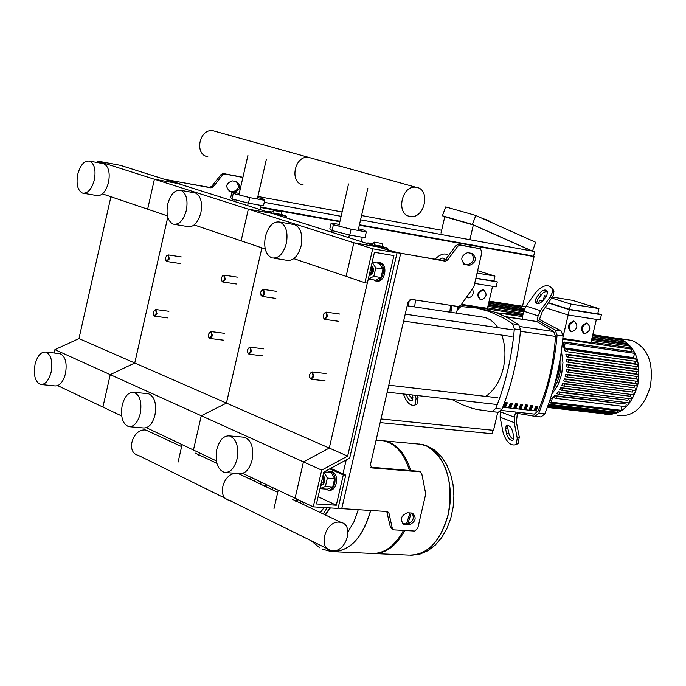 <?xml version="1.0" encoding="UTF-8"?>
<svg xmlns="http://www.w3.org/2000/svg" width="686" height="686" viewBox="0 0 686 686"><rect width="100%" height="100%" fill="white"/><g stroke="black" fill="none" stroke-linecap="round" stroke-linejoin="round"><path stroke-width="1.03" d="M242.93 177.288L223.224 173.541L221.081 174.501L211.691 186.421L209.504 187.381L165.266 179.543L394.176 252.036L445.308 261.195L447.615 260.028L457.725 246.257L459.98 245.108L480.389 248.752L481.949 252.105L473.897 286.731L460.76 305.381L458.454 306.565L411.103 299.345L408.033 302.003L370.397 464.756L371.855 467.921L371.22 467.638M400.65 253.563L341.748 508.643L338.147 508.052M341.748 508.643L387.539 511.55L388.945 513.119L392.298 528.314L393.67 529.858L414.781 531.058L417.765 528.263L425.74 493.954L421.727 473.451L420.072 471.822L371.855 467.921M467.698 252.671L467.578 252.654C460.898 255.715 460.023 259.685 464.945 264.547L469.576 265.336C476.238 262.309 477.122 258.348 472.242 253.468L467.698 252.671M411.952 513.059L412.509 513.145C416.882 517.81 415.785 521.694 409.225 524.799L403.985 524.447C399.621 519.748 400.727 515.855 407.312 512.768L411.952 513.059M397.04 252.945L372.695 248.786L364.875 282.726L367.344 283.112L374.445 252.294L393.918 255.595L347.639 456.104L321.708 470.133L313.245 506.851L338.069 508.412L345.753 475.098L343.3 474.909L336.303 505.222L316.46 503.953L323.792 472.097L349.689 458.059L397.04 252.945L378.115 246.951L398.738 252.963L443.388 260.594L445.694 259.437L455.796 245.665L458.051 244.525L480.389 248.752M402.493 523.658L407.364 523.95C412.998 522.003 414.584 518.384 412.14 513.077M386.767 511.482L390.445 527.448L393.061 529.566M419.026 471.308L370.757 467.183M471.531 253.348C474.952 258.845 473.666 262.644 467.655 264.745L463.667 264.059M372.009 269.255L372.575 267.626M376.614 262.901L379.667 262.704C382.908 264.427 384.066 268.08 383.131 273.663C381.502 279.108 378.904 281.526 375.345 280.908L373.784 279.948M379.812 262.721L381.116 262.944C384.357 264.667 385.515 268.32 384.58 273.903C382.951 279.339 380.353 281.757 376.794 281.14L376.614 281.106M369.094 275.489L371.272 274.46L372.721 271.536L371.306 265.885M369.145 275.506L371.615 274.803L373.304 271.63L373.227 267.909L371.452 265.765M371.1 266.803L371.855 271.33L369.265 274.752M372.155 262.215L375.791 267.892L373.836 276.364L368.288 279.005M375.791 267.892L382.968 269.066L379.409 263.364L372.232 262.181M382.968 269.066L381.022 277.513L373.836 276.364M381.022 277.513L375.525 280.222L368.339 279.082M372.498 272.308L372.858 270.738M371.495 274.203L371.478 272.479M326.03 489.084L328.097 490.156C331.209 490.327 333.43 488.055 334.768 483.321C335.72 476.976 334.305 473.031 330.541 471.496L327.539 472.165M324.092 477.293L323.62 479.334M328.877 490.207L329.572 490.258C332.684 490.439 334.905 488.158 336.243 483.424C337.195 477.087 335.78 473.151 332.007 471.608L331.184 471.548M322.969 475.672L324.315 481.572L322.9 484.385L320.774 485.225L323.192 484.702L324.907 481.615L324.821 477.748L323.037 475.407M320.919 484.565L323.449 481.366L322.737 476.676M321.254 485.251L320.799 485.088M320.002 488.569L325.404 486.485L327.342 478.073L323.972 472.002M325.404 486.485L332.701 487.009L327.351 489.178L320.053 488.664M332.701 487.009L334.639 478.622L327.342 478.073M334.639 478.622L331.201 472.448L324.152 471.908M324.452 480.775L324.092 482.327M323.432 481.443L323.543 483.527M228.832 190.94L232.94 191.694C238.745 189.911 239.86 186.558 236.284 181.627M102.471 193.889L147.644 209.179L154.41 179.235L177.82 183.522L154.41 179.235L97.309 161.039L120.384 165.335L180.066 184.234M167.967 180.092L180.135 183.942M168.001 179.946L210.988 187.844L213.166 186.884L222.564 174.947L224.716 173.987L242.895 177.442M232.322 180.89L236.704 181.713C241.532 186.163 240.769 189.636 234.423 192.157L229.947 191.334C225.094 186.892 225.848 183.411 232.202 180.864L232.322 180.89M167.47 215.893L147.644 209.179L154.41 179.235L248.341 209.161L272.213 213.415L248.341 209.161L353.839 242.775L378.115 246.951L353.839 242.775L372.695 248.786M293.822 258.665L346.113 276.372L353.839 242.775L346.113 276.372L364.875 282.726M110.918 196.753L78.976 338.592L134.765 362.997L167.778 217.162L134.765 362.997L226.449 403.094L261.889 247.86L226.449 403.094L329.28 448.069L367.284 283.104L329.28 448.069L347.639 456.104M78.976 338.592L54.906 349.646L110.249 374.642L134.765 362.997L110.249 374.642L201.264 415.75L226.449 403.094L201.264 415.75L303.444 461.892L329.28 448.069L303.444 461.892L321.708 470.133M242.673 473.366L295.083 498.233L303.444 461.892L295.083 498.233L313.245 506.851M330.712 468.349L345.753 475.098M329.795 468.847L343.3 474.909M318.124 496.724L336.303 505.222M309.626 377.549L311.067 379.255L313.862 376.468L312.37 371.966L310.166 373.244M313.013 376.271C310.938 379.632 309.746 379.152 309.437 374.83C311.513 371.469 312.705 371.949 313.013 376.271M208.724 337.118L209.916 338.472L212.454 335.806L211.185 331.612L209.35 332.581M211.657 335.617C209.77 338.815 208.707 338.395 208.475 334.348C210.362 331.149 211.417 331.57 211.657 335.617M247.672 352.741L248.958 354.216L251.599 351.506L250.244 347.193L248.272 348.265M250.784 351.309C248.821 354.576 247.715 354.13 247.449 349.971C249.404 346.713 250.519 347.159 250.784 351.309M153.493 314.96L154.564 316.169L156.974 313.562L155.816 309.54L154.161 310.381M156.202 313.382C154.419 316.495 153.424 316.092 153.227 312.19C155.01 309.086 156.005 309.48 156.202 313.382M323.32 317.635L324.718 319.376L327.634 316.546L326.227 312.139L323.946 313.365M326.785 316.349C324.692 319.753 323.492 319.316 323.175 315.028C325.258 311.624 326.467 312.061 326.785 316.349M221.535 280.591L222.693 281.972L225.334 279.262L224.125 275.155L222.238 276.089M224.528 279.073C222.633 282.315 221.561 281.929 221.321 277.907C223.216 274.666 224.288 275.052 224.528 279.073M260.826 294.903L262.078 296.412L264.822 293.659L263.535 289.432L261.512 290.461M263.999 293.462C262.026 296.772 260.912 296.361 260.637 292.236C262.609 288.926 263.724 289.338 263.999 293.462M165.832 260.286L166.878 261.512L169.365 258.871L168.267 254.918L166.569 255.724M168.593 258.691C166.801 261.838 165.798 261.469 165.592 257.593C167.393 254.446 168.387 254.806 168.593 258.691M359.438 224.768L530.244 255.475L534.085 256.615L522.5 306.265M497.762 412.226L493.534 430.328L380.987 418.949M260.629 207.001L339.973 221.269M260.517 207.481L339.862 221.732M359.335 225.231L534.085 256.615M380.147 422.602L492.179 433.749L492.994 430.276M533.562 256.461L534.72 251.513L530.124 250.158L473.323 224.982L444.785 216.716L441.004 233.043M264.256 202.319L341.114 216.304M360.57 219.837L534.72 251.513M257.885 196.496L342.108 211.965M361.565 215.541L441.655 230.256M469.901 239.723L473.323 224.982M530.887 250.39L472.422 224.468L475.81 215.464L535.74 242.321L532.542 250.879M475.81 215.464L445.728 206.906L442.384 215.764L444.768 216.81M442.384 215.764L472.422 224.468M272.754 487.635L272.651 489.898M266.074 484.47L266.254 486.854M265.585 484.239L266.177 485.354L265.868 486.674M254.034 480.594L256.993 482.447M249.147 478.717L251.676 477.636M259.608 481.401L261.22 484.453M266.177 485.354L262.567 485.096M408.564 555.085C427.121 555.403 440.292 541.949 448.087 514.74C456.044 483.013 442.144 447.418 421.384 444.305L416.591 443.868L421.384 444.305C442.144 447.418 456.044 483.013 448.087 514.74C440.292 541.949 427.121 555.403 408.564 555.085L375.285 553.576M380.198 440.515L384.975 440.952C396.86 443.791 405.426 453.618 410.674 470.407M378.938 440.395L383.714 440.832C395.59 443.679 404.157 453.506 409.413 470.304M332.942 551.724C350.503 550.884 363.091 537.129 370.706 510.47C363.091 537.129 350.503 550.884 332.942 551.724M409.945 512.939L406.498 523.898M403.522 530.432C394.493 546.708 383.5 554.348 370.534 553.362L334.734 551.741M411.223 513.017L407.776 523.95M404.791 530.501C396.105 546.245 385.472 553.919 372.901 553.525M297.021 501.492L296.961 499.125M358.255 509.681L353.976 521.729L348.008 531.847M77.732 174.338C76.052 184.14 77.612 190.382 82.414 193.066C87.671 193.829 91.658 189.422 94.368 179.852C96.031 170.094 94.497 163.86 89.772 161.15C84.455 160.318 80.442 164.717 77.732 174.338M82.414 193.066L96.572 195.519C101.854 196.282 105.841 191.9 108.542 182.382C110.197 172.683 108.645 166.475 103.895 163.765L102.386 163.491M51.158 372.018C48.817 380.61 45.276 384.752 40.525 384.46C35.14 381.93 33.314 375.276 35.037 364.489C37.378 355.845 40.954 351.704 45.756 352.055C51.073 354.611 52.873 361.265 51.158 372.018M58.962 353.556L60.059 353.676C65.393 356.223 67.211 362.843 65.504 373.544C63.172 382.085 59.622 386.209 54.863 385.909L41.546 384.563M97.309 161.039L96.983 162.488M57.727 385.635L102.926 407.072L110.249 374.642L102.926 407.072L121.705 415.982M54.906 349.646L54.151 353.007M332.71 550.764L330.918 550.498C317.541 547.934 325.661 520.571 339.321 522.14L340.925 522.372C354.319 524.859 346.439 552.11 332.71 550.764M237.099 473.477C223.67 471.745 215.996 497.539 229.15 500.223C215.996 497.539 223.67 471.745 237.099 473.477L238.677 473.734L237.099 473.477M230.916 500.506L229.15 500.223L330.918 550.498M181.627 446.595L145.835 430.036C132.672 428.184 125.392 452.571 138.298 455.341L226.011 498.679M375.07 245.991L374.196 242.141L381.948 243.487L383.174 247.209M386.853 247.843L387.727 248.281L388.07 249.755M380.095 247.294L379.409 246.557L378.003 246.917M379.967 246.943L387.727 248.281M374.196 242.141L371.769 244.945M368.879 244.027L367.902 242.921L366.744 243.35M358.521 228.772L363.803 230.119L366.315 231.894L364.969 237.725L349.74 235.058L332.058 230.565L329.837 228.79L331.166 222.984L339.244 224.425M366.315 231.894L351.086 229.193L333.396 224.708L331.166 222.984M349.74 235.058L351.086 229.193M332.058 230.565L333.396 224.708M333.868 232.94L334.279 231.131M348.728 237.648L349.346 234.964M331.758 232.271L332.144 230.582M361.316 241.635L362.328 237.262M274.237 214.058L273.491 210.448L281.123 211.811L282.212 215.258M285.513 215.841L286.259 216.236L286.568 217.959M278.79 215.498L278.113 214.529L276.852 214.881M278.619 214.881L286.259 216.236M273.491 210.448L271.304 213.132M268.706 212.3L267.832 211.271L266.794 211.7M257.644 197.525L263.158 198.923L264.702 200.346L263.45 205.851L248.469 203.15L231.997 198.974L230.71 197.559L231.954 192.071L239.26 193.409M264.702 200.346L249.73 197.611L233.257 193.443L231.954 192.071M248.469 203.15L249.73 197.611M231.997 198.974L233.257 193.443M233.797 201.247L234.192 199.532M247.637 205.629L248.221 203.09M232.503 200.835L232.871 199.197M260.037 209.556L260.989 205.414M409.928 216.373L410.408 216.45C424.651 219.048 430.98 189.533 416.625 187.381L415.948 187.278C401.67 184.766 395.539 214.469 409.928 216.373M309.386 157.514L308.726 157.403C294.654 154.873 288.969 182.896 303.126 184.868C288.969 182.896 294.654 154.873 308.726 157.403L311.281 158.114M207.841 156.751C193.941 154.736 199.249 128.213 213.063 130.752L215.576 131.455M603.629 413.838L604.786 414.147C620.324 415.836 631.309 406.198 637.74 385.223C641.47 361.29 635.399 345.753 619.535 338.601L613.73 337.829M617.349 415.57C632.886 417.268 643.862 407.69 650.277 386.835C653.972 363.048 647.893 347.588 632.02 340.462L626.807 339.681M565.633 374.239L567.476 374.882L567.013 377.034L565.135 376.374L565.633 374.239L635.227 383.242L635.63 381.116M566.422 369.445L568.377 370.123L567.914 372.275L566.113 371.649L566.422 369.445L635.982 378.603L636.188 376.374M566.756 364.506L568.865 365.235L568.394 367.379L566.662 366.778L566.756 364.506L636.291 373.81L636.265 371.486M566.593 359.395L568.908 360.184L568.445 362.337L566.73 361.754L566.593 359.395L636.102 368.862L635.811 366.435M565.847 354.087L568.454 354.979L567.982 357.123L566.267 356.54L565.847 354.087L635.313 363.709L634.687 361.17M564.321 348.531L567.391 349.568L566.91 351.712L565.135 351.103L564.321 348.531L633.761 358.315L633.512 357.663L564.072 347.862L563.069 345.452L563.669 342.889L564.629 342.057L634.027 352.038L634.533 353.316L633.512 357.663M563.592 343.214L562.383 343.043M574.259 321.271L574.293 321.28C578.409 325.593 577.569 329.134 571.772 331.895L571.721 331.887C567.614 327.548 568.462 324.015 574.259 321.271M570.958 331.638C566.893 327.282 567.751 323.749 573.53 321.039L573.565 321.039M587.233 323.269L587.259 323.269C591.332 327.556 590.492 331.072 584.755 333.825L584.704 333.816C580.648 329.512 581.496 325.996 587.233 323.269M583.949 333.576C579.927 329.254 580.776 325.739 586.504 323.037L587.285 323.278M543.046 300.725L539.436 300.142L538.647 303.512M546.365 296.086L544.392 295.76L543.312 300.382M598.929 308.597L597.695 313.862L569.483 309.377L570.735 304.052L598.929 308.597L572.553 300.357L552.53 297.089M600.181 319.993L568.102 314.985L569.354 309.652L601.416 314.737L600.181 319.993M562.949 337.289L568.171 314.994M596.391 319.402L590.955 342.546L562.846 338.455M569.483 309.377L548.603 302.749M570.735 304.052L551.878 298.118M546.185 296.326L544.392 295.76M568.102 314.985L545.138 307.628M597.755 313.579L601.416 314.737M539.436 300.142L542.652 301.163M548.423 302.998L569.354 309.652M616.671 338.267L617.194 338.601M619.887 339.004L620.556 339.947M622.965 340.307L623.548 341.834M625.932 342.185L626.369 344.346M628.753 344.689L629.396 345.984L629.028 347.57M631.412 347.913L632.063 349.208L631.48 351.669M552.393 397.709L551.338 402.185L550.429 402.999L549.898 401.653L550.498 399.098L552.393 397.709L554.803 397.991M624.414 403.96L556.44 396.276L555.994 398.42L552.89 397.297L554.691 395.642L624.414 403.96L625.803 402.519M627.707 400.221L559.682 392.383L559.236 394.536L556.586 393.575L558.01 391.775L627.707 400.221L628.873 398.583M630.331 396.251L562.323 388.259L561.877 390.411L559.519 389.571L560.659 387.667L630.331 396.251L631.3 394.459M632.423 392.075L564.467 383.954L564.021 386.107L561.868 385.343L562.777 383.354L632.423 392.075L633.204 390.154M634.044 387.736L566.173 379.495L565.718 381.639L563.729 380.936L564.424 378.869L634.044 387.736L634.636 385.704M564.072 347.862L565.127 343.377L564.629 342.057M556.44 396.276L554.691 395.642M626.164 404.577L625.735 406.661L556.183 398.429M559.682 392.383L558.01 391.775M629.388 400.813L628.951 402.896L559.424 394.544M562.323 388.259L560.659 387.667M632.003 396.834L631.566 398.918L562.066 390.428M564.467 383.954L562.777 383.354M634.121 392.666L633.684 394.75L564.201 386.124M566.173 379.495L564.424 378.869M635.802 388.345L635.356 390.428L565.899 381.656M635.982 378.603L637.946 379.272L637.491 381.356L568.094 372.292M636.291 373.81L638.4 374.53L637.946 376.614L568.574 367.396M636.102 368.862L638.417 369.634L637.963 371.718L568.617 362.354M635.313 363.709L637.937 364.583L637.474 366.658L568.162 357.14M633.761 358.315L636.831 359.335L636.368 361.411L567.082 351.729L636.368 361.411M635.227 383.242L637.071 383.877L636.625 385.961L567.193 377.043M606.218 414.035L547.308 407.433M610.017 413.735L609.159 414.37L547.342 407.338M613.678 412.689L612.649 414.035L547.608 406.618M617.554 410.768L616.311 412.989L548.14 405.169M622.056 406.223L621.104 410.288L620.195 411.077L550.558 403.008M524.284 309.463L517.133 305.424L512.056 304.747M517.133 305.424L525.262 306.693M458.351 308.057L457.631 306.831M472.568 289.098C474.12 293.942 472.663 296.875 468.212 297.895L466.712 297.184M483.441 289.886L483.476 289.895C487.557 294.037 486.768 297.372 481.109 299.919L481.058 299.911C476.984 295.752 477.782 292.408 483.441 289.886L483.536 289.904M480.337 299.679C476.341 295.486 477.156 292.15 482.79 289.681L482.815 289.681M467.432 297.655L466.591 297.347M475.844 278.362L497.316 281.912L496.15 286.911L474.678 283.404M492.557 286.328L487.437 308.34L461.507 304.352M475.904 278.122L493.783 281.08L494.94 276.089L477.636 270.67M477.07 273.079L494.94 276.089M493.843 280.823L497.316 281.912M514.491 305.124L514.92 305.39M517.39 305.785L517.981 306.625M520.177 306.968L520.691 308.374M522.843 308.709L523.221 310.715M458.634 307.731L458.9 306.573M535.903 406.052L537.91 406.284L536.341 410.099L534.325 409.876L535.903 406.052M534.42 409.645L536.341 410.099M535.406 409.756L536.889 406.163M530.844 405.477L532.868 405.709L531.298 409.542L529.275 409.31L530.844 405.477M529.369 409.079L531.298 409.542M530.355 409.19L531.847 405.589M525.776 404.903L527.808 405.134L526.231 408.967L524.198 408.745L525.776 404.903M524.293 408.504L526.231 408.967M525.296 408.624L526.779 405.014M520.674 404.32L522.715 404.551L521.137 408.402L519.096 408.17L520.674 404.32M519.199 407.938L521.137 408.402M520.202 408.05L521.694 404.44M515.555 403.737L517.604 403.968L516.026 407.827L513.977 407.595L515.555 403.737M514.08 407.364L516.026 407.827M515.092 407.475L516.584 403.857M510.418 403.154L512.476 403.385L510.89 407.252L508.832 407.021L510.418 403.154M508.935 406.789L510.89 407.252M509.955 406.901L511.447 403.274M505.248 402.571L507.314 402.802L505.736 406.678L503.661 406.446L505.248 402.571M503.764 406.206L505.736 406.678M504.802 406.326L506.294 402.682M520.185 412.526L534.377 414.087L538.004 411.146C547.942 387.727 553.782 362.817 555.506 336.414L553.705 331.544L536.786 321.537L505.788 316.855M449.845 312.164L450.531 305.356M555.231 330.112L557.075 335.188L563.052 336.063L561.199 330.995L555.231 330.112L537.138 320.01L539.136 320.319L542.249 311.701L553.113 295.94L553.936 291.43L552.05 288.146M563.052 336.063C560.728 363.366 554.648 389.305 544.821 413.872L538.802 413.212C548.646 388.568 554.742 362.56 557.075 335.188M538.802 413.212L535.046 416.291L541.065 416.951L544.821 413.872M541.065 416.951L532.953 416.162M514.26 422.627L500.12 417.199L503.13 432.712C506.448 442.273 510.77 446.234 516.104 444.605L517.253 438.234L514.26 422.627L514.431 417.174L515.392 413.041L535.046 416.291M501.998 313.519L503.55 313.048L522.801 315.311L523.761 311.195L526.076 306.042L535.972 292.159C542.978 284.853 548.431 283.747 552.333 288.84L552.341 292.553L550.361 296.686L551.758 298.299M519.139 314.531L522.861 315.054M539.342 319.427L561.199 330.995M456.113 313.099L457.382 309.772L461.001 306.556L476.864 308.074L489.547 311.581L503.155 317.815L512.519 323.766L514.346 328.928L520.554 329.837L518.719 324.684L512.519 323.766M476.667 308.04L491.768 311.204L497.71 313.262L507.434 317.704L518.719 324.684M520.554 329.837C518.127 357.655 511.953 384.083 502.032 409.139L495.789 408.444L492.025 411.6L498.276 412.277L502.032 409.139M498.276 412.277L490.053 411.48M451.791 399.406L462.124 404.654L471.119 407.947L476.65 409.439L492.025 411.6M495.789 408.444C505.719 383.328 511.902 356.823 514.346 328.928M495.935 312.602L522.492 316.64L522.843 319.239M505.23 316.58L536.786 321.537M515.135 404.783L514.646 407.424M509.998 404.2L509.604 406.867M504.827 403.617L504.544 406.292M554.554 384.769L558.713 373.476L559.81 361.17M517.253 438.234L519.293 437.076L516.429 422.122L517.33 413.572M513.634 439.246L511.439 437.96L509.252 434.744L507.657 427.652L507.734 425.226M505.616 428.801L506.645 434.084C508.3 438.869 510.461 440.849 513.128 440.035L513.703 436.845L512.682 431.545C511.027 426.761 508.866 424.771 506.208 425.577L505.616 428.801L507.657 427.652M500.12 417.199L500.334 411.549M519.293 437.076L518.144 443.439L516.935 444.125M536.178 298.016L539.548 293.282C543.055 289.629 545.782 289.072 547.728 291.619L546.742 295.546L543.363 300.296C539.865 303.949 537.147 304.515 535.191 301.986L536.178 298.016L537.575 299.628L536.538 303.401M547.78 291.807L545.37 291.747L542.695 293.094L537.575 299.628M537.138 320.01L538.107 315.869L540.431 310.672L550.361 296.686M450.925 312.327L451.74 305.536M457.673 306.445L457.262 310.098M415.502 300.014L414.67 306.908M408.513 305.99L409.259 299.945M415.347 395.316L416.059 398.669L418.066 397.597L417.637 395.573M406.369 394.304L406.506 394.939C408.033 399.329 409.971 401.224 412.329 400.615L412.861 397.417L412.346 394.973M412.861 399.758L408.685 394.561M418.066 397.597L417.002 403.968L416.059 404.474M403.402 393.97C406.524 402.622 410.391 406.309 415.004 405.04L416.059 398.669M445.068 259.728L441.715 260.303M438.783 259.805L442.547 258.065L444.254 258.442L444.974 259.368M435.07 259.171C440.498 253.897 445.017 252.645 448.627 255.432M485.799 396.388C494.237 390.454 500.077 381.022 503.318 368.09C505.925 356.24 505.402 345.247 501.749 335.111M498.036 327.711L494.023 322.78L490.327 319.822L485.268 317.464L479.926 316.666M265.396 236.507C263.544 247.509 265.654 254.635 271.716 257.876C278.319 258.974 283.198 254.163 286.345 243.453C288.18 232.537 286.131 225.428 280.18 222.127C273.491 220.918 268.56 225.711 265.396 236.507M273.911 258.228L286.491 260.251C293.111 261.34 297.99 256.573 301.128 245.922C302.955 235.066 300.88 228.001 294.92 224.708L292.588 224.305M237.064 458.925C234.458 468.272 230.247 472.791 224.459 472.474C217.445 469.541 214.881 461.867 216.785 449.441C219.409 440.009 223.662 435.499 229.544 435.919C236.438 438.903 238.942 446.569 237.064 458.925M242.99 437.102L244.508 437.239C251.419 440.215 253.94 447.838 252.079 460.126C249.472 469.413 245.271 473.906 239.457 473.58L225.84 472.577M194.207 224.948L241.12 240.829L248.341 209.161L241.12 240.829L265.25 248.992M146.418 427.712L193.461 450.025L201.264 415.75L193.461 450.025L216.347 460.881M167.718 204.154C165.961 214.529 167.77 221.192 173.164 224.133C179.046 225.051 183.445 220.446 186.36 210.328C188.11 200.012 186.335 193.358 181.035 190.374C175.084 189.379 170.643 193.966 167.718 204.154M174.93 224.433L187.647 226.56C193.546 227.469 197.945 222.899 200.861 212.84C202.593 202.584 200.801 195.964 195.484 192.989L193.624 192.655M140.261 413.675C137.792 422.636 133.933 426.966 128.685 426.649C122.554 423.931 120.393 416.788 122.211 405.237C124.689 396.199 128.591 391.877 133.899 392.272C139.935 395.033 142.062 402.168 140.261 413.675M147.258 393.627L148.545 393.764C154.607 396.517 156.742 403.608 154.959 415.056C152.489 423.974 148.63 428.27 143.365 427.953L129.877 426.752M342.983 473.855L346.19 459.963M445.265 261.186L443.345 260.586M404.586 524.533L402.733 523.684M409.225 524.799L407.364 523.95M388.945 513.119L387.084 512.27M392.298 528.314L390.445 527.448M420.072 471.822L418.203 471.016M372.104 467.955L371.023 467.483M469.49 265.328L467.56 264.727M464.945 264.547L464.062 264.273M447.615 260.028L445.694 259.437M457.725 246.257L455.796 245.665M460.049 245.116L458.128 244.533M209.462 187.381L210.936 187.835M232.854 191.677L234.338 192.14M229.09 191.068L229.947 191.334M211.691 186.421L213.166 186.884M221.081 174.501L222.564 174.947M223.293 173.549L224.785 174.004M487.017 220.489L489.761 221.715M489.71 221.295L483.553 218.808M410.357 555.231C428.21 554.399 440.824 540.902 448.19 514.749C453.643 480.612 446.26 457.596 426.049 445.703L419.052 443.971M370.586 510.461C362.551 538.201 349.406 551.913 331.158 551.578L322.206 549.083M300.065 500.591L300.605 503.19M320.156 512.493L321.442 511.43M302.74 501.86L303.504 504.57M325.181 514.886L329.846 507.897M323.209 513.943L327.171 507.726M375.113 245.065L383.148 246.454M274.28 213.183L282.195 214.598M560.573 356.591C561.945 368.699 559.527 379.564 553.319 389.194M551.818 394.201L557.735 385.515L561.585 374.813L562.957 362.628L561.414 350.915M623.608 341.594L592.267 336.955M626.567 343.48L591.932 338.378M629.396 345.984L591.452 340.436M632.063 349.208L562.777 339.167M634.533 353.316L565.127 343.377M637.946 379.272L568.377 370.123M638.4 374.53L568.865 365.235M638.417 369.634L568.908 360.184M637.937 364.583L568.454 354.979M636.831 359.335L567.391 349.568M637.071 383.877L567.476 374.882M613.55 413.246L547.934 405.743M617.22 412.209L548.457 404.286M621.104 410.288L551.338 402.185M520.734 308.185L488.638 303.178M523.409 309.926L488.338 304.481M523.598 311.898L487.892 306.385M522.998 314.462L461.061 304.97M553.705 331.544L520.117 326.579M538.004 411.146L502.787 407.218M501.337 410.451L534.377 414.087M520.425 331.295L555.506 336.414M508.686 432.935L506.645 434.084M514.431 417.174L500.283 411.789M540.945 294.894L539.548 293.282M540.431 310.672L526.076 306.042M538.107 315.869L523.761 311.195M407.458 394.424L406.506 394.939M403.985 524.447L402.776 523.89M420.304 471.857L418.434 471.05M469.576 265.336L467.655 264.745M443.388 260.594L445.308 261.195M458.051 244.525L459.98 245.108M381.116 262.944L379.667 262.704M330.541 471.496L332.007 471.608M232.94 191.694L234.423 192.157M209.504 187.381L210.988 187.844M223.224 173.541L224.716 173.987M295.803 501.423L296.395 498.851M278.207 490.224L274.006 508.549M198.88 455.29L199.437 452.854M182.073 444.622L178.103 462.09M367.807 188.393L358.135 230.445M338.867 226.097L348.539 183.968M266.365 159.298L257.31 198.991M238.925 194.875L247.98 155.105M326.013 373.561L312.37 371.966M325.104 380.85L311.067 379.255M224.494 333.319L211.185 331.612M223.542 340.187L209.916 338.472M263.69 348.857L250.244 347.193M262.755 355.888L248.958 354.216M168.919 311.29L155.816 309.54M167.967 317.927L154.564 316.169M339.784 314.068L326.227 312.139M338.721 321.322L324.718 319.376M237.373 277.153L224.125 275.155M236.301 283.987L222.693 281.972M276.912 291.404L263.535 289.432M275.841 298.401L262.078 296.412M181.31 256.941L168.267 254.918M180.246 263.553L166.878 261.512M489.95 221.801C489.924 221.166 487.772 220.163 483.484 218.791L482.901 218.645M254.575 480.637L252.937 480.517M384.975 440.952L421.487 444.314L426.864 445.831L434.495 450.05L441.158 456.387L446.577 464.508L450.582 474.06L453.043 484.642L453.909 495.815L453.154 507.151L450.805 518.17L446.955 528.434L441.733 537.524L435.31 545.061L427.901 550.704L419.789 554.168L411.351 555.257M376.091 440.138L383.714 440.832M310.955 540.637L319.805 547.848M330.386 507.923L325.481 515.032M297.141 499.211L297.492 501.715M324.101 507.529L320.371 512.596M60.059 353.676L45.756 352.055M103.895 163.765L89.763 161.15M238.153 473.486L277.727 492.316M292.579 499.374L340.925 522.372M195.45 453.172L216.87 463.359M379.409 246.557L387.204 247.903M367.902 242.921L372.318 243.684M278.113 214.529L285.796 215.893M267.832 211.271L271.767 211.974M213.063 130.752L415.948 187.278M632.02 340.462L619.535 338.601M586.53 323.037L587.259 323.269M616.817 338.284L592.798 334.708M620.024 339.021L592.738 334.965M592.541 335.788L623.111 340.325M592.207 337.203L626.069 342.211M591.726 339.253L628.899 344.715M591.075 342.048L631.557 347.939M555.994 398.42L625.735 406.661M559.236 394.536L628.951 402.896M561.877 390.411L631.566 398.918M564.021 386.107L633.684 394.75M565.718 381.639L635.356 390.428M636.625 385.961L567.15 377.051M637.474 366.658L568.128 357.14M637.963 371.718L568.583 362.354M637.946 376.614L568.54 367.396M637.491 381.356L568.051 372.292M514.603 305.141L489.109 301.145M517.51 305.802L489.067 301.343M488.895 302.08L520.297 306.994M488.586 303.375L522.964 308.734M488.149 305.279L523.864 310.809M487.54 307.877L523.255 313.365M491.768 311.204L485.577 310.261M518.144 443.448L516.104 444.605M536.349 303.315L535.191 301.986M552.333 288.84L553.722 290.452M417.002 403.968L415.004 405.04M407.158 305.793L485.268 317.464M513.394 329.949L405.22 314.171M511.97 336.569L403.625 321.091M497.444 397.734L388.799 385.189M496.278 404.414L387.187 392.143M244.508 437.239L229.544 435.919M294.911 224.708L280.18 222.127M148.545 393.764L133.899 392.272M195.484 192.989L181.035 190.374"/></g></svg>
